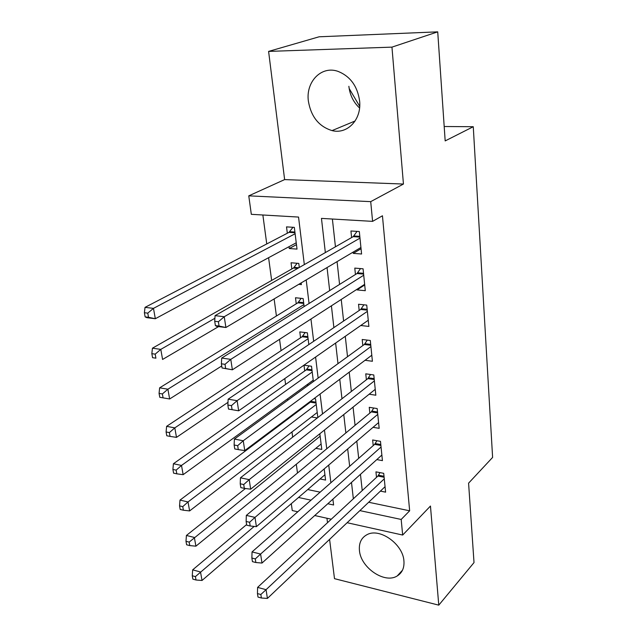 <?xml version="1.0" encoding="UTF-8"?>
<svg xmlns="http://www.w3.org/2000/svg" width="637" height="637" viewBox="0 0 637 637"><rect width="100%" height="100%" fill="white"/><g stroke="black" fill="none" stroke-linecap="round" stroke-linejoin="round"><path stroke-width="0.96" d="M359.571 107.995C353.463 102.286 349.888 95.056 348.869 86.306M308.38 101.164C311.055 116.738 318.946 126.548 332.052 130.601C347.324 134.622 361.792 119.581 359.602 100.837C357.429 86.13 350.254 76.313 338.08 71.392C321.39 65.34 305.609 81.839 308.38 101.164M359.443 550.503C360.669 567.694 384.78 584.137 397.249 575.928C402.194 572.838 404.423 567.846 403.93 560.974C403.022 544.086 379.636 527.571 367.087 534.634C361.338 537.708 358.79 542.995 359.443 550.503M304.327 264.602L298.546 217.066L251.32 214.327L248.764 195.846L370.71 201.642L372.597 221.365L321.462 218.395L325.348 252.578M284.628 179.594L403.444 184.045L391.954 47.13L437.723 31.85L319.105 36.795L268.599 51.406L284.628 179.594L248.764 195.846M326.948 518.247L327.506 522.698M329.592 539.372L334.497 578.667L438.774 605.15L430.461 506.041L402.672 535.048L347.125 522.722M297.798 511.774L292.256 510.548L291.308 503.676M262.866 214.995L266.752 243.939M268.599 257.698L271.649 280.431M274.125 298.928L276.418 315.992M279.547 339.322L281.068 350.653M284.811 378.561L285.607 384.453M287.534 398.858L287.725 400.251M289.931 416.678L290.026 417.418M291.977 431.95L292.67 437.141M296.309 464.238L297.487 473.02M391.954 47.13L268.599 51.406M437.723 31.85L445.175 140.912L473.267 126.715L492.608 457.422L468.585 483.157L474.016 562.582L438.774 605.15M353.129 252.109L353.256 253.375L361.585 254.004L359.316 231.526L350.931 230.992L351.616 237.553M356.991 289.286L357.054 289.907L365.28 290.695L363.074 268.798L354.785 268.105L355.454 274.499M367.246 310.147L360.709 309.455L228.15 399.184L237.107 400.673L238.66 410.809L368.266 320.244L360.749 325.507L368.887 326.431L366.737 305.099L358.543 304.255L359.188 310.49M365.057 360.287L372.406 361.267L370.304 340.477L362.198 339.489L362.827 345.557M369.157 394.215L375.83 395.219L373.784 374.954L365.765 373.831L366.379 379.748M373.059 427.308L379.174 428.335L377.176 408.564L369.245 407.314L369.842 413.087M376.809 459.596L382.431 460.631L380.48 441.345L372.637 439.976L373.218 445.613M308.73 402.568L308.826 403.293M313.396 381.555L311.501 366.235L304.008 365.184L304.733 370.933M308.826 344.577L307.368 332.809L299.796 331.893L300.545 337.777M304.128 306.564L303.132 298.546L295.488 297.758L296.245 303.793M299.286 267.476L298.785 263.415L291.061 262.762L291.842 268.949M307.719 489.558L320.164 492.154M320.045 478.96L325.579 480.075L324.201 468.92M315.809 448.321L321.789 449.427L319.846 433.733M317.847 417.538L315.538 398.85L314.001 398.611M317.322 417.944L311.413 416.956M308.547 385.09L306.843 384.836M298.737 284.341L301.405 284.596L301.197 282.884M289.031 246.686L289.262 248.518L297.017 249.107L294.334 227.377L286.523 226.876L287.327 233.222M368.664 502.267L409.655 510.802L382.447 215.784L372.597 221.365M332.387 219.032L335.444 246.806M337.069 261.624L339.577 284.421M341.233 299.47L343.606 321.04M345.278 336.304L347.523 356.704M349.219 372.175L351.345 391.46M353.065 407.115L355.064 425.333M356.808 441.154L358.695 458.353M360.454 474.334L362.238 490.562M380.408 491.103L385.608 492.154L383.713 473.331L375.941 471.85L376.515 477.344M473.267 126.715L444.196 126.508M403.444 184.045L370.71 201.642M409.655 510.802L401.175 519.45L402.672 535.048M327.8 503.756L333.597 504.998L332.888 499.177M330.882 482.75L328.732 465.066M326.749 448.782L324.464 430.031M322.505 413.915L320.085 394.04M318.142 378.099L315.586 357.054M313.667 341.305L310.952 319.033M309.064 303.483L306.198 279.922M298.498 497.489L311.031 500.164M331.28 519.203L314.734 515.532M359.865 510.611L401.175 519.45M327.052 267.564L329.671 290.607M331.407 305.816L333.884 327.617M335.635 343.04L337.984 363.655M339.76 379.278L341.973 398.754M343.773 414.56L345.867 432.953M347.683 448.926L349.657 466.284M351.489 482.408L353.352 498.779M296.46 244.624L289.262 248.518M364.706 284.954L357.054 289.907M361.052 248.741L353.256 253.375M359.706 106.339L349.148 88.455M384.103 477.248L377.908 476.054L257.595 587.394L266.067 589.679L384.27 478.849M260.844 594.504L257.452 593.58L258.001 597.076L261.385 598.008L260.844 594.504L266.067 589.679L267.405 598.43L385.059 486.692M377.908 476.054L379.994 472.622M257.595 587.394L257.452 593.58M261.385 598.008L267.405 598.43M246.623 524.562L192.661 569.86L200.512 571.978L202.025 580.466L324.926 474.764M254.171 526.417L195.408 576.604L192.263 575.744L192.876 579.137L196.021 580.004L195.408 576.604M202.025 580.466L196.021 580.004M192.263 575.744L192.661 569.86M380.902 445.478L374.636 444.363L252.045 551.913L260.605 554.055L381.053 447.007M255.302 558.912L251.87 558.036L252.435 561.635L255.859 562.519L255.302 558.912L260.605 554.055L261.99 563.06L381.866 455.041M374.636 444.363L376.905 440.724M252.045 551.913L251.87 558.036M255.859 562.519L261.99 563.06M377.614 412.903L371.283 411.892L246.328 515.397L254.991 517.387L377.757 414.361M249.6 522.268L246.129 521.456L246.71 525.167L250.174 525.987L249.6 522.268L254.991 517.387L256.408 526.656L378.593 422.594M371.283 411.892L373.752 408.022M246.328 515.397L246.129 521.456M250.174 525.987L256.408 526.656M374.245 379.517L367.852 378.609L240.452 477.806L249.21 479.637L374.381 380.894M243.732 484.542L240.221 483.794L240.818 487.616L244.321 488.364L243.732 484.542L249.21 479.637L250.667 489.184L375.233 389.342M367.852 378.609L370.535 374.492M240.452 477.806L240.221 483.794M244.321 488.364L250.667 489.184M370.79 345.278L364.324 344.474L234.392 439.084L243.246 440.748L370.925 346.568M237.681 445.677L234.129 445L234.75 448.934L238.294 449.618L237.681 445.677L243.246 440.748L244.759 450.582L371.793 355.231M364.324 344.474L367.254 340.102M234.392 439.084L234.129 445M238.294 449.618L244.759 450.582M245.42 488.507L186.418 535.462L194.349 537.453L195.909 546.172L321.12 443.989M320.156 436.186L189.165 542.103L185.988 541.299L186.625 544.786L189.802 545.598L189.165 542.103M195.909 546.172L189.802 545.598M185.988 541.299L186.418 535.462M311.668 400.362L310.338 402.154L180 500.101L188.019 501.948L189.619 510.922L317.218 412.473M316.231 404.479L188.019 501.948L182.755 506.63L179.546 505.874L180.199 509.465L183.4 510.221L182.755 506.63M189.619 510.922L183.4 510.221M179.546 505.874L180 500.101M309.064 365.893L306.27 369.842L173.407 463.744L181.505 465.44L183.145 474.669L313.229 380.193M312.218 372L181.505 465.44L176.154 470.138L172.914 469.445L173.583 473.14L176.823 473.832L176.154 470.138M183.145 474.669L176.823 473.832M172.914 469.445L173.407 463.744M305.155 332.538L302.113 336.742L166.615 426.336L174.801 427.873L176.497 437.364L227.99 402.329M308.101 338.717L174.801 427.873L169.37 432.595L166.09 431.966L166.783 435.764L170.055 436.393L169.37 432.595M176.497 437.364L170.055 436.393M166.09 431.966L166.615 426.336M231.446 405.626L227.855 405.021L228.492 409.073L232.083 409.687L231.446 405.626L237.107 400.673L367.366 311.358M360.709 309.455L363.918 304.812M228.15 399.184L227.855 405.021M232.083 409.687L238.66 410.809M301.174 298.347L297.845 302.814L159.632 387.829L167.897 389.199L169.641 398.977L221.732 365.964M303.881 304.605L167.897 389.199L162.379 393.945L159.067 393.387L159.783 397.297L163.088 397.862L162.379 393.945M169.641 398.977L163.088 397.862M159.067 393.387L159.632 387.829M363.608 274.101L356.999 273.528L221.708 358.058L230.777 359.356L363.719 275.216M225.02 364.332L230.777 359.356L232.378 369.802L222.042 367.979L225.673 368.52L225.02 364.332L221.389 363.799L222.042 367.979M364.643 284.341L232.378 369.802L225.673 368.52M356.999 273.528L360.518 268.583M221.708 358.058L221.389 363.799M297.121 263.272L293.466 268.034L152.442 348.192L160.795 349.379L162.586 359.451L218.579 326.598M214.908 318.277L160.795 349.379L155.181 354.148L151.837 353.654L152.569 357.683L155.914 358.177L155.181 354.148M155.914 358.177L152.569 357.683M151.837 353.654L152.442 348.192M353.193 236.653L359.873 237.091L353.193 236.653L215.075 315.641L224.248 316.724L359.977 238.119M218.395 321.725L224.248 316.724L225.904 327.506L216.755 326.375L215.394 325.595L219.064 326.048L218.395 321.725L214.717 321.279L215.394 325.595M360.924 247.49L225.904 327.506L219.064 326.048M353.209 236.645L357.054 231.382M215.075 315.641L214.717 321.279M292.996 227.29L288.999 232.354L145.037 307.36L153.477 308.356L155.324 318.731L296.237 242.801M288.999 232.354L294.995 232.76L288.999 232.354M295.122 233.747L153.477 308.356L147.768 313.141L144.392 312.727L145.14 316.876L148.517 317.298L147.768 313.141M148.517 317.298L155.324 318.731L146.908 317.68L145.14 316.876M144.392 312.727L145.037 307.36M384.007 476.285L378.537 475.226M380.807 444.53L375.273 443.559M377.518 411.988L371.936 411.104M374.158 378.633L368.505 377.829M370.702 344.426L364.993 343.717M318.882 434.506L319.965 434.697M311.015 401.39L315.944 402.178M310.338 402.154L316.056 403.07M306.962 369.102L311.947 369.81M306.27 369.842L312.05 370.662M302.806 336.017L307.846 336.639M302.113 336.742L307.942 337.467M367.167 309.327L361.394 308.722M298.554 302.105L303.642 302.647M297.845 302.814L303.738 303.435M363.528 273.321L357.691 272.819M294.19 267.349L298.825 267.747M293.466 268.034L297.686 268.392M359.801 236.359L353.901 235.961M289.716 231.701L294.907 232.043M332.052 130.601L355.12 120.982M397.249 575.928L402.504 570.187"/></g></svg>
